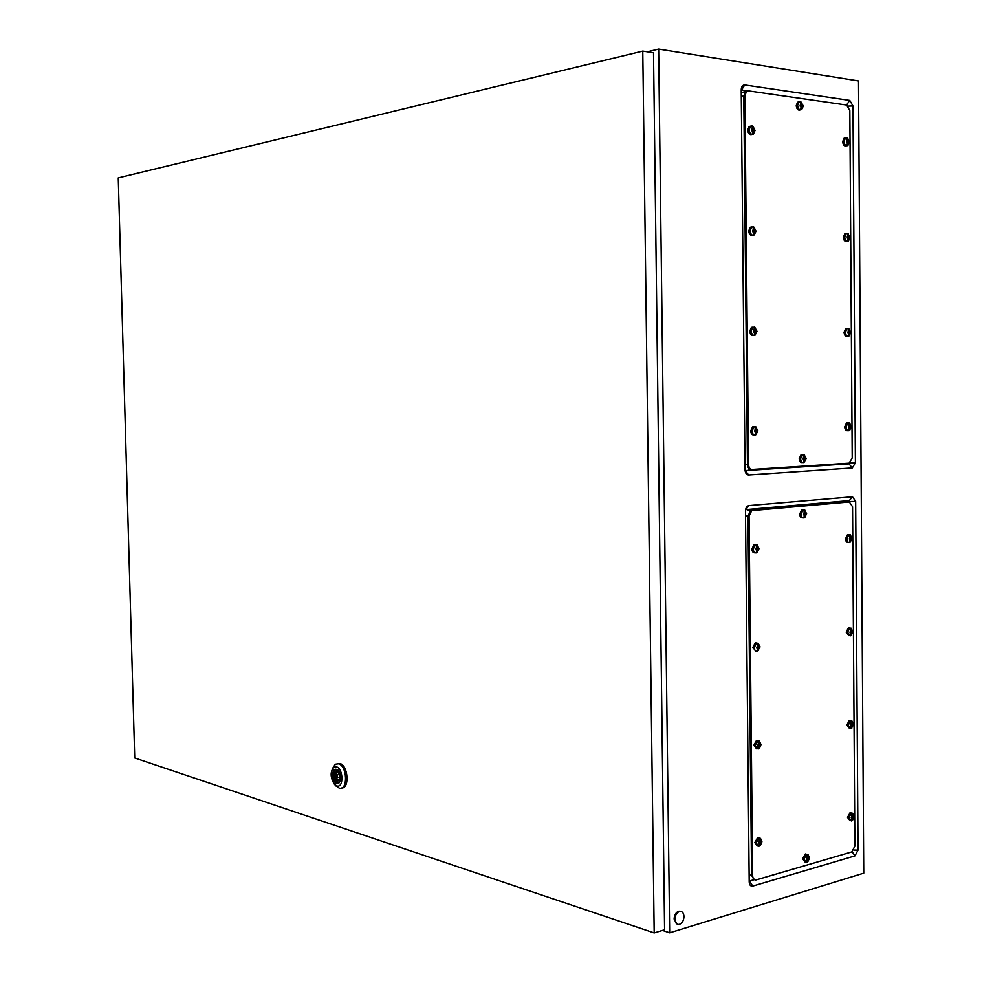 <?xml version="1.0" encoding="UTF-8"?>
<svg xmlns="http://www.w3.org/2000/svg" width="982" height="982" viewBox="0 0 982 982"><rect width="100%" height="100%" fill="white"/><g stroke="black" fill="none" stroke-linecap="round" stroke-linejoin="round"><path stroke-width="1.47" d="M747.916 90.86L741.226 90M745.092 470.574L849.037 463.86L849.639 463.05M745.596 509.658L849.295 500.624L849.921 502.072M754.176 879.688L749.192 881.038M662.445 930.384L669.675 932.79L863.755 873.158L858.514 80.941L658.652 49.1L647.334 51.825M744.761 84.955L849.774 100.409L852.977 105.933L855.408 462.768L852.302 467.935L748.64 474.981C746.504 474.809 745.301 473.128 745.056 469.948L741.226 89.816C741.41 86.588 742.588 84.955 744.761 84.955L741.545 89.939M669.675 932.79L658.652 49.1M858.035 850.117L855.666 501.471L852.499 496.794L748.947 505.583C746.811 506.074 745.657 507.927 745.473 511.143L749.205 881.971C749.45 885.028 750.629 886.402 752.74 886.083L854.978 855.874L858.035 850.117L853.886 850.068M674.904 919.287C675.186 915.028 676.807 912.401 679.753 911.394C682.318 911.259 683.717 912.978 683.988 916.562C683.693 920.834 682.073 923.473 679.09 924.455C676.561 924.565 675.162 922.847 674.904 919.287M677.273 924.197L674.106 919.029C674.389 914.77 676.009 912.143 678.967 911.149L680.784 911.382M337.047 774.97L337.121 777.572L337.047 774.97M335.721 779.598L334.678 773.669M337.182 780.334L336.175 771.742M332.346 768.796L335.304 764.242L338.459 763.812C347.395 765.751 348.119 791.111 339.171 788.129L335.181 785.011M337.378 763.652L339.895 763.554C348.18 765.248 349.862 788.669 341.65 787.981M336.777 785.907L334.432 784.287C330.247 777.511 330.062 771.803 333.88 767.151L336.36 766.819C343.442 768.39 343.884 788.534 336.777 785.907M338.078 783.354L337.231 783.243C332.444 778.579 331.904 773.926 335.611 769.287M336.409 769.385C341.54 770.526 341.957 785.084 336.814 783.366L336.728 783.341C331.609 782.138 331.229 767.666 336.36 769.372L336.409 769.385M339.146 769.913L339.134 768.881M336.347 771.705C333.855 773.865 333.917 776.787 336.544 780.457L336.58 781.721L337.82 782.089L337.796 780.837C340.3 778.677 340.238 775.755 337.599 772.073L337.575 770.809L336.323 770.453L336.347 771.705L337.587 771.471M338.999 779.99L336.544 780.457M337.808 781.476L336.58 781.721M654.184 932.9L664.581 929.733L653.509 52.795L642.768 51.113L118.245 177.865L134.73 757.994L654.184 932.9L642.768 51.113M335.12 772.613L335.427 779.131M846.594 105.025L849.835 110.573L852.216 457.968L849.099 463.16L752.151 469.457C750.003 469.286 748.8 467.604 748.554 464.412L744.884 95.77L746.492 91.449L748.419 90.884L846.594 105.025M745.043 464.302L747.462 464.376C747.707 467.567 748.91 469.249 751.058 469.433C748.91 469.249 747.707 467.567 747.462 464.376L743.779 95.978L745.387 91.67L746.492 91.449M748.554 464.412L747.462 464.376L743.779 95.978L745.387 91.67L742.944 92.173M806.185 458.471L804.049 462.461C802.073 462.988 800.919 461.749 800.6 458.729L802.49 454.666L804.344 454.752M803.632 455.317L803.264 459.686L804.013 460.018L803.681 461.896L804.528 461.847L805.559 457.489L804.467 455.267L803.632 455.317M802.466 462.522C800.576 462.841 799.495 461.565 799.213 458.692L801.103 454.641L802.687 454.58M803.988 457.146L804.823 457.17M803.963 457.256L804.884 457.268M804.909 459.858L803.669 459.822L803.89 457.342M804.258 457.465L805.559 457.489L804.847 460.521M804.086 458.496L805.387 458.533M804.283 459.515L805.584 459.551M803.963 459.944L804.847 459.957M803.73 461.822L804.528 461.847M757.944 430.779L755.845 434.83C753.71 435.468 752.457 434.179 752.089 430.988L753.955 426.9L756.042 426.961M755.244 427.501L754.839 431.982L755.624 432.325L755.305 434.265L756.189 434.228L757.257 429.76L756.128 427.465L755.244 427.501M754.164 434.952C752.163 435.272 751.009 433.946 750.702 430.975L752.58 426.888L754.274 426.753M755.6 429.404L756.484 429.416M755.563 429.515L756.545 429.515M755.318 432.141L755.98 431.859L755.477 429.588M755.968 429.748L757.257 429.76L757.466 430.803L756.508 432.853M755.772 430.816L757.073 430.828M755.98 431.859L757.282 431.871M755.379 432.166L756.57 432.178M755.588 432.276L756.508 432.289M755.33 434.216L756.189 434.228M756.987 331.229L755.084 335.144C752.863 335.905 751.537 334.58 751.107 331.192L752.777 327.301L754.888 327.252M754.262 327.767L753.857 332.211L754.655 332.603L754.336 334.58L755.219 334.592L756.3 330.112L755.158 327.779L754.262 327.767M753.403 335.378C751.304 335.795 750.076 334.42 749.72 331.265L751.402 327.374L753.084 327.141M754.299 327.828L755.158 327.779M754.581 329.768L755.514 329.719M754.336 329.903L755.575 329.829M754.544 332.481L754.998 330.185L754.299 329.915M754.998 330.185L756.3 330.112L756.496 331.18L755.539 333.18M754.802 331.241L756.103 331.167M755.011 332.309L756.312 332.235M754.618 332.554L755.612 332.505M754.655 332.653L755.539 332.616M756.017 231.126L754.299 234.882C751.991 235.754 750.604 234.391 750.113 230.807L751.611 227.1L753.722 226.94M753.292 227.443L752.887 231.85L753.673 232.28L753.354 234.293L754.25 234.354L755.33 229.874L754.176 227.505L753.292 227.443M752.629 235.214C750.432 235.741 749.131 234.317 748.726 230.966L750.223 227.272L751.893 226.94M753.378 227.603L754.176 227.505M753.673 232.28L754.016 230.021L753.231 229.592L754.532 229.432M753.304 229.702L754.606 229.555M754.016 230.021L755.33 229.874L754.569 232.918M753.832 231.077L755.133 230.93M754.041 232.157L755.342 232.01M753.673 232.353L754.63 232.243M753.673 232.439L754.569 232.341M755.048 130.434L753.476 134.031C751.12 135.013 749.671 133.601 749.119 129.82L750.457 126.31L752.543 126.04M752.31 126.531L751.893 130.888L752.691 131.379L752.372 133.417L753.268 133.527L754.348 129.047L753.194 126.641L752.31 126.531M751.856 134.448C749.573 135.099 748.198 133.638 747.732 130.066L749.07 126.555L750.702 126.138M752.433 126.776L753.194 126.641M753.648 131.379L752.691 131.551L753.034 129.268L752.249 128.642M752.249 128.789L753.55 128.556M752.322 128.912L753.624 128.679M753.034 129.268L754.348 129.047L753.587 132.067M752.85 130.324L754.151 130.09M753.059 131.428L754.372 131.195M752.691 131.637L753.587 131.478M803.276 106.019L801.729 109.554C799.495 110.438 798.133 109.051 797.63 105.369L798.918 101.956L800.796 101.698M800.686 102.189L800.318 106.424L801.067 106.903L800.747 108.904L801.594 109.014L802.65 104.657L800.686 102.189M800.195 109.91C798.01 110.598 796.684 109.174 796.23 105.626L797.519 102.214L799.053 101.846M800.833 102.435L801.533 102.3M801.067 107.063L801.337 104.902L800.576 104.252M800.576 104.411L801.889 104.166M800.649 104.534L801.963 104.288M801.337 104.902L802.65 104.657L801.926 107.59M801.152 105.921L802.466 105.675M801.349 106.989L802.662 106.756M801.067 107.087L801.987 106.928M801.079 107.173L801.913 107.026M849.479 141.997L847.871 145.532C845.784 146.293 844.52 144.943 844.078 141.469L845.416 138.045L847.122 137.848M847.036 138.339L846.693 142.488L847.405 142.93L847.085 144.87L847.883 144.968L848.902 140.721L847.036 138.339M846.41 145.802C844.348 146.465 843.108 145.091 842.691 141.69L844.017 138.266L845.49 137.983M847.159 138.548L847.834 138.437M847.405 143.016L846.877 140.389M846.877 140.475L848.19 140.266M846.938 140.586L848.252 140.377M847.589 140.929L848.902 140.721L848.215 143.581M847.417 141.924L848.73 141.715M847.601 142.967L848.914 142.758M847.405 143.077L848.276 142.942M847.405 143.163L848.202 143.028M850.142 237.423L848.399 241.069C846.361 241.756 845.158 240.443 844.753 237.141L846.226 233.556L847.957 233.446M847.699 233.949L847.368 238.135L848.067 238.54L847.748 240.443L848.546 240.492L849.565 236.257L847.699 233.949M846.901 241.277C844.913 241.83 843.734 240.504 843.366 237.288L844.839 233.704L846.324 233.495M847.773 234.084L848.497 234.011M847.797 235.95L848.853 235.84M848.043 238.491L847.576 236.024M847.613 236.085L848.914 235.95M848.252 236.392L849.565 236.257L848.878 239.142M848.08 237.386L849.393 237.251M848.264 238.417L849.577 238.282M848.067 238.589L848.939 238.491M848.08 238.675L848.878 238.589M848.19 328.295L850.793 332.272L848.902 336.09C846.938 336.679 845.784 335.402 845.428 332.272L847.049 328.528L848.767 328.491M848.362 329.031L848.031 333.242L848.73 333.61L848.411 335.488L849.209 335.488L850.216 331.253L848.362 329.031M847.405 336.212C845.49 336.679 844.373 335.39 844.041 332.346L845.662 328.589L847.159 328.467M848.399 329.08L849.16 329.044M848.681 330.922L849.516 330.885M848.485 331.044L849.577 330.983M848.571 333.463L848.362 331.094M848.914 331.315L850.216 331.253L849.54 334.162M848.743 332.321L850.044 332.26M848.927 333.328L850.228 333.266M848.706 333.561L849.59 333.512M848.73 333.659L849.528 333.622M849.049 422.8L851.443 426.667L849.381 430.57C847.503 431.073 846.41 429.834 846.103 426.875L847.883 422.96L849.577 423.009M849.025 423.573L848.693 427.821L849.393 428.152L849.074 429.993L849.86 429.956L850.878 425.722L849.823 423.537L849.025 423.573M847.896 430.619C846.054 431 844.999 429.748 844.716 426.863L846.496 422.947L847.994 422.898M849.369 425.39L850.167 425.39M849.332 425.488L850.228 425.488M849.062 427.956L849.197 425.587M849.565 425.709L850.878 425.722L850.191 428.655M849.393 426.728L850.707 426.728M849.59 427.71L850.891 427.722M849.197 428.005L850.252 428.005M849.369 428.103L850.191 428.115M849.099 429.956L849.86 429.956M849.369 502.048L852.56 506.737L854.892 846.14L851.811 851.922L755.956 879.97C753.967 880.081 752.863 878.681 752.654 875.772L749.07 516.115L751.647 510.8L752.556 510.542L848.816 502.023M749.18 874.79L751.574 875.465L754.397 879.7L751.574 875.465L747.977 516.053L750.555 510.738L751.463 510.48L848.276 501.998L752.556 510.542M752.654 875.772L751.574 875.465L747.977 516.053L750.555 510.738L751.463 510.48L749.045 510.345M807.72 861.717L806.48 862.429L803.963 859.14L806.713 854.328L808.014 854.598L809.475 857.777M806.958 855.494L807.02 861.914L808.886 859.348L808.873 857.335L807.793 855.261L806.958 855.494M805.08 862.073L802.601 858.784L805.35 853.972L806.75 854.328M807.314 856.979L808.137 857.188M807.314 857.041L808.198 857.274M806.873 859.962L807.56 857.102M807.4 858.059L808.689 858.391M807.597 859.005L808.886 859.348L808.161 860.465M806.934 859.459L808.223 859.79M806.873 859.581L808.161 859.913M807.216 861.509L807.842 861.68M806.615 859.901L807.265 860.072M760.154 845.588L758.865 846.337L756.14 842.949L758.976 838.039L760.62 838.481M759.258 839.205L759.319 845.809L761.271 843.182L761.246 841.12L760.129 838.972L759.258 839.205M757.368 846.005L754.777 842.593L757.613 837.683L759.111 838.014M759.602 840.727L760.473 840.96M759.602 840.801L760.547 841.046M759.221 843.82L759.945 840.887M759.773 841.869L761.062 842.2M759.982 842.851L761.271 843.182L760.51 844.324M759.282 843.305L760.571 843.636M759.221 843.428L760.51 843.759M759.516 845.392L760.191 845.576M758.877 843.734L759.565 843.906M760.976 744.712L759.614 748.002L758.165 749.082L755.183 745.571L757.773 740.858L759.565 741.226M758.313 741.901L758.374 748.542L760.326 745.964L760.313 743.89L759.184 741.705L758.313 741.901M756.594 748.849L753.82 745.301L756.41 740.588L757.981 740.809M758.656 743.509L759.528 743.681M758.656 743.595L759.602 743.779M758.276 746.541L759.012 743.656M758.828 744.712L760.117 744.97M759.037 745.706L760.326 745.964L759.565 747.069M758.337 746.124L759.626 746.381M758.264 746.246L759.565 746.504M758.534 748.21L759.246 748.345M757.92 746.467L758.62 746.602M760.031 646.978L757.453 651.25C755.563 651.606 754.483 650.403 754.213 647.641L756.582 643.112L758.485 643.394M757.355 644.02L757.417 650.698L759.381 648.181L759.356 646.095L758.227 643.873L757.355 644.02M755.821 651.127L752.85 647.445L755.207 642.928L756.84 643.038M757.699 645.726L758.583 645.849M757.699 645.812L758.656 645.947M757.318 648.66L758.092 647.997L757.699 645.837M758.067 645.911L759.356 646.095L759.552 647.101L758.62 649.249M757.883 646.991L759.172 647.175M758.092 647.997L759.381 648.181M757.38 648.378L758.681 648.562M757.318 648.501L758.607 648.685M757.539 650.452L758.288 650.55M759.086 548.668L756.729 552.841C754.716 553.32 753.562 552.08 753.243 549.122L755.379 544.801L757.38 544.985M756.398 545.562L756.459 552.289L757.331 552.191L758.423 549.822L758.411 547.723L757.269 545.476L756.398 545.562M755.06 552.829C753.194 553.038 752.126 551.761 751.868 549.012L754.004 544.691L755.674 544.691M756.741 547.367L757.625 547.428M756.741 547.453L757.699 547.526M757.65 550.288L756.361 550.178L757.134 549.711L756.741 547.526M757.11 547.625L758.411 547.723L758.607 548.754L757.662 550.853M756.926 548.692L758.214 548.791M757.134 549.711L758.423 549.822M756.422 550.067L757.723 550.165M756.545 552.13L757.331 552.191M806.639 513.807L804.393 517.845C802.466 518.312 801.361 517.084 801.067 514.175L803.067 510.014L804.884 510.149M804.098 510.738L804.148 517.293L806.038 514.912L806.026 512.862L804.933 510.665L804.098 510.738M802.822 517.845C800.993 518.115 799.937 516.863 799.692 514.089L801.68 509.94L803.251 509.928M804.442 512.518L805.277 512.567M804.442 512.616L805.35 512.665M804.037 515.219L804.737 514.838L804.405 512.702M804.724 512.788L806.026 512.862L805.301 515.894M804.54 513.832L805.841 513.905M804.737 514.838L806.038 514.912M804.074 515.157L805.363 515.231M804.27 515.28L805.301 515.341M804.209 517.17L804.982 517.207M852.216 538.504L849.946 542.469C848.166 542.862 847.147 541.671 846.889 538.897L848.878 534.785L850.51 534.932M849.811 535.534L849.847 541.917L851.664 539.584L851.652 537.596L850.596 535.448L849.811 535.534M848.473 542.408C846.742 542.702 845.748 541.499 845.514 538.811L847.503 534.687L848.976 534.748M850.154 537.252L850.94 537.314M850.154 537.35L851.013 537.399M849.688 539.891L850.13 537.436M850.351 537.498L851.652 537.596L850.964 540.554M850.179 538.517L851.48 538.602M850.363 539.486L851.664 539.584M849.725 539.818L851.026 539.904M849.872 539.94L850.964 540.014M849.921 541.769L850.645 541.831M852.855 631.77L850.412 635.82L847.552 632.359L849.725 628.063L851.284 628.284M850.461 628.934L850.498 635.28L852.302 632.887L852.29 630.91L851.247 628.811L850.461 628.934M848.964 635.673L846.177 632.187L848.35 627.903L849.786 628.038M850.805 630.579L851.59 630.677M850.805 630.653L851.652 630.763M850.314 633.292L850.805 630.702M851.001 630.751L852.29 630.91L851.615 633.893M850.829 631.77L852.118 631.929M851.013 632.727L852.302 632.887M850.375 633.083L851.676 633.255M850.314 633.206L851.615 633.365M850.621 635.059L851.284 635.145M853.493 724.532L850.866 728.644L848.202 725.293L850.559 720.837L852.045 721.119M851.099 721.819L851.149 728.116L852.953 725.686L852.928 723.722L851.885 721.647L851.099 721.819M849.467 728.411L846.828 725.047L849.197 720.592L850.596 720.825M851.443 723.378L852.241 723.513M850.964 726.201L851.455 723.452L852.302 723.599M851.639 723.489L852.928 723.722L853.113 724.667L852.253 726.729M851.468 724.507L852.769 724.741M851.652 725.452L852.953 725.686M851.026 725.845L852.315 726.079M850.964 725.956L852.253 726.189M851.296 727.834L851.934 727.944M851.468 726.901L850.768 726.164L851.406 726.275M852.45 820.277L851.308 820.964L848.853 817.711L851.406 813.096L852.585 813.28L854.131 816.508M851.75 814.176L851.787 820.449L853.591 817.969L853.567 816.005L852.536 813.968L851.75 814.176M849.982 820.645L847.491 817.392L850.031 812.777L851.369 813.084L850.031 812.777M852.094 815.661L852.879 815.846M852.094 815.735L852.941 815.932M851.603 818.534L852.278 815.772M852.118 816.742L853.407 817.036M852.302 817.675L853.591 817.969L852.904 819.037M851.664 818.092L852.953 818.387M851.603 818.215L852.892 818.509M851.431 818.497L852.045 818.644M852.167 851.787L854.978 855.874M749.499 881.05L752.74 886.083M745.768 509.621L748.947 505.583M849.295 500.624L852.499 496.794M849.921 501.532L855.666 501.471M846.558 105.025L849.774 100.409M745.375 470.648L748.64 474.981M849.037 463.86L852.302 467.935M850.081 462.841L855.408 462.768M848.35 106.105L852.977 105.933M751.058 469.433L751.696 469.445M741.336 96.469L744.884 95.77M748.64 469.347L750.604 469.408M804.013 460.57L803.08 458.668L803.976 456.667M804.81 456.618L805.559 457.489M755.624 432.902L754.642 430.926L755.588 428.876M756.471 428.839L757.257 429.76M754.655 333.18L753.66 331.143L754.618 329.13M755.502 329.142L756.3 330.112M753.685 232.869L752.678 230.77L753.636 228.794M754.532 228.855L755.33 229.874M752.691 131.956L751.696 129.796L752.654 127.869M753.55 127.979L754.348 129.047M801.079 107.468L800.134 105.344L801.042 103.478M801.889 103.601L802.65 104.657M847.417 143.482L846.521 141.445L847.38 139.616M848.19 139.714L848.902 140.721M848.08 239.092L847.184 237.104L848.055 235.238M848.853 235.287L849.565 236.257M848.743 334.162L847.847 332.235L848.718 330.32M849.504 330.333L850.216 331.253M849.393 428.692L848.509 426.826L849.369 424.887M850.167 424.85L850.878 425.722M745.559 515.906L749.07 516.115M845.846 501.876L848.276 501.998M808.137 856.648L808.886 859.348M807.339 860.698L806.418 859.054L807.302 856.881M760.473 840.396L761.271 843.182M759.638 844.557L758.669 842.863L759.602 840.641M759.528 743.129L760.326 745.964M758.693 747.265L757.711 745.498L758.656 743.313M757.736 649.397L756.754 647.568L757.699 645.419M758.57 645.284L759.356 646.095M756.778 550.951L755.796 549.061L756.741 546.962M757.625 546.864L758.411 547.723M804.479 515.98L803.534 514.114L804.442 512.088M805.277 512.015L806.026 512.862M850.179 540.64L849.295 538.848L850.154 536.859M850.94 536.773L851.652 537.596M850.829 634.028L849.946 632.285L850.805 630.26M851.59 630.137L852.29 630.91M850.768 726.164L851.443 723.157M852.229 722.985L852.928 723.722M852.879 815.318L853.591 817.969M852.118 819.258L851.247 817.625L852.094 815.526M679.753 911.394L678.967 911.149M339.232 774.54L337.035 774.97M338.385 763.8L339.833 763.53M334.432 784.287L336.004 786.03M333.88 767.151L335.304 764.242M339.686 777.081L337.477 777.499M806.185 458.422L803.804 454.519M802.49 454.666L801.103 454.641M757.944 430.742L755.44 426.691M753.955 426.9L752.58 426.888M756.987 331.192L754.201 326.994M752.777 327.301L751.402 327.374M756.017 231.028L752.961 226.719M751.611 227.1L750.223 227.272M755.048 130.262L751.733 125.856M750.457 126.31L749.07 126.555M803.276 105.847L800.048 101.539M798.918 101.956L797.519 102.214M849.479 141.85L846.459 137.701M845.416 138.045L844.017 138.266M850.142 237.325L847.319 233.262M846.226 233.556L844.839 233.704M847.049 328.528L845.662 328.589M847.883 422.96L846.496 422.947M748.137 510.603L751.647 510.8M806.713 854.328L805.35 853.972M809.475 858.084L807.928 861.521M761.922 841.574L760.449 838.346M758.976 838.039L757.613 837.683M761.922 841.881L760.363 845.379M760.976 744.466L759.295 741.042M757.773 740.858L756.41 740.588M760.043 646.794L758.104 643.173M756.582 643.112L755.207 642.928M759.086 548.557L756.901 544.728M755.379 544.801L754.004 544.691M806.639 513.721L804.405 509.916M803.067 510.014L801.68 509.94M852.216 538.406L850.081 534.724M848.878 534.785L847.503 534.687M852.855 631.622L850.928 628.087M849.725 628.063L848.35 627.903M853.493 724.323L851.762 720.948M850.559 720.837L849.197 720.592M854.131 816.766L852.658 820.093"/></g></svg>
